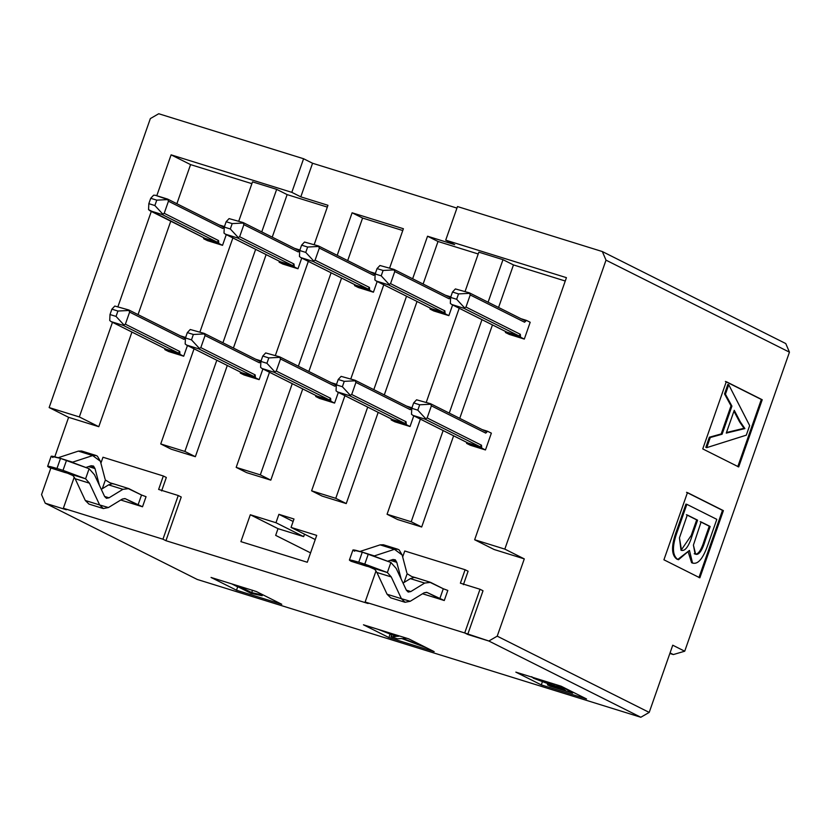 <?xml version="1.0" encoding="UTF-8"?>
<svg xmlns="http://www.w3.org/2000/svg" width="831" height="831" viewBox="0 0 831 831"><rect width="100%" height="100%" fill="white"/><g stroke="black" fill="none" stroke-linecap="round" stroke-linejoin="round"><path stroke-width="1.25" d="M669.848 653.478L673.339 654.558L670.046 652.906L673.339 654.558L669.848 653.478M684.723 651.213L673.339 654.558L684.723 651.213L672.746 645.209L649.208 712.406L672.746 645.209L684.723 651.213L789.45 352.167L684.723 651.213M789.45 352.167L606.017 260.155L504.822 549.114L524.288 558.889L497.218 636.162L649.208 712.406L640.826 717.257L649.208 712.406L497.218 636.162L488.836 641.013L640.826 717.257L197.217 579.446L45.227 503.202L41.55 494.611L50.826 468.113L41.55 494.611L45.227 503.202L197.217 579.446L640.826 717.257L488.836 641.013L467.708 634.448L483.008 590.768L480.017 589.262L483.008 590.768L467.708 634.448L464.716 632.952L488.836 641.013L497.218 636.162L524.288 558.889L504.822 549.114L474.646 539.745L494.113 549.509L524.288 558.889L494.113 549.509L474.646 539.745L566.43 277.658L474.646 539.745L504.822 549.114L606.017 260.155L789.45 352.167L785.773 343.567L789.45 352.167M663.927 559.803L687.455 492.596L723.396 510.629L699.858 577.825L663.927 559.803L699.858 577.825L723.396 510.629L687.455 492.596L663.927 559.803M702.756 448.917L726.284 381.709L762.224 399.742L738.697 466.939L702.756 448.917L738.697 466.939L762.224 399.742L726.284 381.709L702.756 448.917M602.33 251.554L606.017 260.155L602.33 251.554L785.773 343.567L602.33 251.554L457.486 206.555L602.33 251.554M725.38 381.429L762.224 399.742L761.321 399.462L737.783 466.658L761.321 399.462L725.38 381.429M686.551 492.316L723.396 510.629L722.492 510.348L698.954 577.545L722.492 510.348L686.551 492.316M368.123 603.514L365.131 602.008L376.028 570.887L365.131 602.008L464.716 632.952L480.017 589.262L464.716 632.952L365.131 602.008L368.123 603.514L165.94 540.701L181.241 497.021L178.239 495.515L181.241 497.021L165.94 540.701L162.949 539.205L165.94 540.701L368.123 603.514M402.671 556.936L404.749 550.984L465.1 569.734L468.102 571.229L465.1 569.734L460.395 583.175L480.017 589.262L460.395 583.175L465.1 569.734L404.749 550.984L402.671 556.936M463.397 584.671L468.102 571.229L463.397 584.671M387.059 514.254L397.54 519.51L421.681 527.01L411.2 521.754L387.059 514.254L420.372 419.125L387.059 514.254L411.2 521.754L421.681 527.01L453.622 435.808L421.681 527.01L397.54 519.51L387.059 514.254M426.241 402.381L459.2 308.249L426.241 402.381M465.069 291.494L478.843 252.167L465.069 291.494M459.74 418.357L492.451 324.921L459.74 418.357M498.569 307.47L513.465 264.923L502.984 259.667L488.088 302.214L502.984 259.667L478.843 252.167L502.984 259.667L513.465 264.923L565.257 281.013L513.465 264.923L498.569 307.47M481.97 319.665L449.249 413.1L481.97 319.665M443.141 430.551L411.2 521.754L443.141 430.551M447.816 590.436L444.284 600.522L422.522 593.76L444.284 600.522L447.816 590.436L443.297 588.753L447.816 590.436M158.731 113.743L303.585 158.742L312.57 163.25L456.946 208.103L312.57 163.25L303.585 158.742L158.731 113.743L150.338 118.594L158.731 113.743M68.609 417.328L49.143 407.564L150.338 118.594L49.143 407.564L68.609 417.328L98.796 426.698L79.329 416.933L49.143 407.564L79.329 416.933L98.796 426.698L131.932 332.068L98.796 426.698L68.609 417.328L54.804 456.759L68.609 417.328M138.039 314.617L170.76 221.181L138.039 314.617M176.878 203.73L190.569 164.611L171.103 154.846L156.789 195.721L171.103 154.846L291.816 192.345L303.585 158.742L291.816 192.345L171.103 154.846L190.569 164.611L251.886 183.661L190.569 164.611L176.878 203.73M151.294 211.417L117.96 306.608L151.294 211.417M112.465 322.303L79.329 416.933L112.465 322.303M346.247 503.576L378.178 412.373L346.247 503.576L335.766 498.32L346.247 503.576L322.106 496.076L346.247 503.576M384.296 394.922L417.017 301.487L384.296 394.922M423.124 284.036L438.02 241.489L427.539 236.222L412.643 278.78L427.539 236.222L438.02 241.489L478.209 253.974L438.02 241.489L423.124 284.036M406.536 296.231L373.815 389.656L406.536 296.231M367.697 407.107L335.766 498.32L311.615 490.82L322.106 496.076L311.615 490.82L344.927 395.691L311.615 490.82L335.766 498.32L367.697 407.107M350.796 378.946L383.766 284.804L350.796 378.946M389.625 268.06L403.399 228.722L352.105 212.788L337.199 255.335L352.105 212.788L362.586 218.044L352.105 212.788L403.399 228.722L389.625 268.06M270.802 480.141L302.744 388.929L270.802 480.141L260.321 474.875L270.802 480.141L246.662 472.642L270.802 480.141M308.852 371.478L341.572 278.053L308.852 371.478M347.68 260.602L362.586 218.044L402.765 230.53L362.586 218.044L347.68 260.602M331.091 272.797L298.371 366.222L331.091 272.797M292.252 383.673L260.321 474.875L236.181 467.375L246.662 472.642L236.181 467.375L269.493 372.257L236.181 467.375L260.321 474.875L292.252 383.673M275.352 355.502L308.322 261.37L275.352 355.502M314.18 244.626L327.954 205.288L300.801 196.854L291.816 192.345L300.801 196.854L312.57 163.25L300.801 196.854L327.954 205.288L314.18 244.626M195.358 456.697L227.299 365.495L195.358 456.697L184.877 451.441L195.358 456.697L171.217 449.197L195.358 456.697M233.407 348.044L266.128 254.608L233.407 348.044M272.236 237.157L287.142 194.61L276.661 189.354L261.755 231.901L276.661 189.354L252.52 181.854L238.746 221.181L252.52 181.854L276.661 189.354L287.142 194.61L327.331 207.096L287.142 194.61L272.236 237.157M255.647 249.352L222.926 342.788L255.647 249.352M216.818 360.239L184.877 451.441L160.736 443.941L171.217 449.197L160.736 443.941L194.049 348.812L160.736 443.941L184.877 451.441L216.818 360.239M199.907 332.068L232.877 237.936L199.907 332.068M66.355 509.767L63.364 508.26L74.26 477.139L63.364 508.26L162.949 539.205L178.239 495.515L162.949 539.205L63.364 508.26L66.355 509.767L45.227 503.202L66.355 509.767M100.894 463.189L102.982 457.237L163.333 475.986L166.325 477.482L163.333 475.986L158.628 489.428L178.239 495.515L158.628 489.428L163.333 475.986L102.982 457.237L100.894 463.189M161.619 490.924L166.325 477.482L161.619 490.924M146.048 496.689L142.517 506.775L120.755 500.013L142.517 506.775L146.048 496.689L141.53 495.006L146.048 496.689M457.486 206.555L445.717 240.159L566.43 277.658L445.717 240.159L454.702 244.667L427.539 236.222L454.702 244.667L445.717 240.159L457.486 206.555M307.283 562.255L316.704 535.382L291.047 527.415L315.24 539.548L291.047 527.415L293.997 519.011L278.904 514.327L293.135 521.463L278.904 514.327L275.965 522.72L250.308 514.753L240.897 541.635L307.283 562.255L240.897 541.635L250.308 514.753L278.011 528.651L250.308 514.753L275.965 522.72L303.668 536.618L275.965 522.72L278.904 514.327L293.997 519.011L291.047 527.415L316.704 535.382L307.283 562.255M275.663 535.372L278.011 528.651L303.668 536.618L304.52 534.167L303.668 536.618L278.011 528.651L275.663 535.372L310.576 552.885L275.663 535.372M211.053 577.452L256.312 591.516L281.771 604.282L236.503 590.218L211.053 577.452L236.503 590.218L281.771 604.282L256.312 591.516L211.053 577.452M408.707 638.852L434.166 651.629L388.898 637.564L363.448 624.798L408.707 638.852L363.448 624.798L388.898 637.564L434.166 651.629L408.707 638.852M586.561 698.964L541.293 684.91L515.843 672.134L561.102 686.198L586.561 698.964L561.102 686.198L515.843 672.134L541.293 684.91L586.561 698.964M238.881 587.226L237.687 586.863L236.503 590.218L237.687 586.863L231.735 583.881L238.881 587.226M391.702 634.707L390.082 634.198L388.898 637.564L390.082 634.198L388.43 633.378L391.702 634.707M542.477 681.545L541.293 684.91L542.477 681.545M262.544 594.632L262.16 595.723L251.128 593.376L232.929 584.245L251.128 593.376L262.16 595.723L262.544 594.632M238.487 585.969L251.7 592.607L252.531 590.249L251.7 592.607L259.49 594.394L259.874 593.303L259.49 594.394L262.16 595.723L251.7 592.607L238.487 585.969M394.32 634.385L394.091 635.009L397.571 636.38L397.883 635.486L397.571 636.38L398.257 635.611L398.049 636.203L399.618 636.027L397.571 636.38L394.091 635.009L394.32 634.385M406.619 638.208L402.973 638.478L425.181 647.12L402.973 638.478L406.619 638.208M426.812 647.941L401.664 638.499L397.488 638.831L390.975 636.806L391.796 634.448L390.975 636.806L396.283 636.432L377.918 629.285L396.283 636.432L390.975 636.806L397.488 638.831L401.664 638.499L426.812 647.941M385.241 631.56L394.091 635.009L385.241 631.56M554.765 686.24L533.409 678.221L531.715 676.683L533.409 678.221L561.912 688.193L554.765 686.24M559.575 685.72L553.311 683.778L559.575 685.72M537.449 678.854L553.81 685.482L554.267 684.173L553.81 685.482L559.876 686.946L560.136 686.198L559.876 686.946L565.547 688.421L572.59 693.158L572.943 692.14L572.59 693.158L550.08 686.167L547.442 684.848L547.764 683.934L547.442 684.848L565.506 690.457L561.912 688.193L565.506 690.457L547.442 684.848L550.08 686.167L572.59 693.158L565.433 688.743L553.81 685.482L537.449 678.854M705.82 447.369L709.362 437.231L721.173 433.948L731.02 405.85L724.528 393.915L727.842 384.473L724.528 393.915L731.02 405.85L721.173 433.948L709.362 437.231L705.82 447.369L706.724 447.649L705.82 447.369M726.471 432.525L743.994 428.308L739.548 421.816L733.95 411.179L739.548 421.816L740.452 422.106L744.898 428.588L726.273 433.096L734.251 410.317L740.452 422.106L734.251 410.317L726.273 433.096L744.898 428.588L740.452 422.106L739.548 421.816L743.994 428.308L744.898 428.588L726.471 432.525M681.005 550.215C684.931 551.639 688.65 546.798 692.14 535.704L691.236 535.424L692.14 535.704L697.583 520.164L696.679 519.884L691.236 535.424L681.098 550.267L691.236 535.424L696.679 519.884L686.385 514.721L697.583 520.164L692.14 535.704C688.65 546.798 684.931 551.639 681.005 550.215L679.457 537.854L687.289 515.002L697.583 520.164L687.289 515.002L679.457 537.854L681.555 550.444M692.722 563.096L691.621 562.722L688.359 552.438L691.621 562.722L693.168 563.262L691.621 562.722L692.524 563.003L689.46 550.413L678.491 559.72L676.87 559.149C671.074 554.973 671.116 545.157 676.995 529.679L685.959 504.053L676.995 529.679C671.116 545.157 671.074 554.973 676.87 559.149L678.491 559.72M678.044 559.554L677.784 559.429C671.978 555.264 672.019 545.437 677.899 529.96L676.995 529.679L677.899 529.96L686.863 504.334L716.81 519.354L707.981 544.565C703.088 558.619 697.936 564.758 692.524 563.003C697.936 564.758 703.088 558.619 707.981 544.565L716.81 519.354L686.863 504.334L677.899 529.96C672.019 545.437 671.978 555.264 677.784 559.429L689.46 550.413L692.524 563.003M695.121 554.007C698.591 555.804 702.039 551.098 705.467 539.911L704.553 539.62L705.467 539.911L710.162 526.48L709.259 526.2L704.553 539.62C701.135 550.818 697.687 555.524 694.217 553.726C697.687 555.524 701.135 550.818 704.553 539.62L709.259 526.2L700.211 521.66L710.162 526.48L705.467 539.911C702.039 551.098 698.591 555.804 695.121 554.007L693.407 545.126L701.115 521.941L710.162 526.48L701.115 521.941L693.407 545.126L695.64 554.225M746.3 435.164L706.724 447.649L710.266 437.511L709.362 437.231L722.087 434.229L721.173 433.948L722.087 434.229L731.924 406.13L731.02 405.85L731.924 406.13L725.432 394.206L724.528 393.915L725.432 394.206L728.745 384.753L727.842 384.473L728.745 384.753L749.655 425.586L746.3 435.164L749.655 425.586L728.745 384.753L725.432 394.206L731.924 406.13L722.087 434.229L710.266 437.511L706.724 447.649L746.3 435.164M373.763 273.679L318.595 246.007M377.17 281.501L373.42 292.2L358.327 287.516L373.42 292.2L369.681 290.32L354.588 285.635L358.327 287.516L354.588 285.635L354.505 284.534L354.588 285.635L369.681 290.32L373.42 292.2L377.17 281.501M452.615 304.935L448.865 315.635L433.772 310.95L448.865 315.635L445.115 313.765L430.032 309.07L433.772 310.95L430.032 309.07L429.949 307.969L430.032 309.07L445.115 313.765L448.865 315.635L452.615 304.935M338.342 392.388L334.592 403.087L319.499 398.402L334.592 403.087L330.842 401.207L315.759 396.522L319.499 398.402L315.759 396.522L315.666 395.421L315.759 396.522L330.842 401.207L334.592 403.087L338.342 392.388M413.776 415.822L410.036 426.521L394.943 421.836L410.036 426.521L406.286 424.641L391.204 419.956L394.943 421.836L391.204 419.956L391.11 418.855L391.204 419.956L406.286 424.641L410.036 426.521L413.776 415.822M491.36 433.159L485.47 449.955L470.388 445.271L485.47 449.955L481.731 448.086L466.638 443.39L470.388 445.271L466.638 443.39L466.555 442.289L466.638 443.39L481.731 448.086L485.47 449.955L491.36 433.159L487.61 431.279L491.36 433.159M301.726 258.067L297.976 268.766L282.893 264.081L297.976 268.766L294.236 266.886L279.143 262.201L282.893 264.081L279.143 262.201L279.06 261.1L279.143 262.201L294.236 266.886L297.976 268.766L301.726 258.067M530.188 322.272L524.309 339.079L509.216 334.384L524.309 339.079L520.559 337.199L505.477 332.514L509.216 334.384L505.477 332.514L505.383 331.413L505.477 332.514L520.559 337.199L524.309 339.079L530.188 322.272L526.449 320.402L530.188 322.272M262.897 368.943L259.147 379.653L244.054 374.958L259.147 379.653L255.408 377.773L240.315 373.088L244.054 374.958L240.315 373.088L240.232 371.987L240.315 373.088L255.408 377.773L259.147 379.653L262.897 368.943M187.453 345.509L183.703 356.208L168.62 351.523L183.703 356.208L179.963 354.338L164.87 349.643L168.62 351.523L164.87 349.643L164.787 348.542L164.87 349.643L179.963 354.338L183.703 356.208L187.453 345.509M226.281 234.622L222.531 245.332L207.449 240.637L222.531 245.332L218.792 243.452L203.699 238.767L207.449 240.637L203.699 238.767L203.616 237.666L203.699 238.767L218.792 243.452L222.531 245.332L226.281 234.622M370.024 271.799L375.342 273.461L370.024 271.799M445.468 295.244L450.786 296.896L445.468 295.244M331.195 382.686L336.513 384.338L331.195 382.686M406.639 406.12L411.958 407.782L406.639 406.12M482.073 429.565L487.61 431.279L485.74 433.107L431.382 405.84L427.155 417.941L481.502 445.208L481.731 448.086L481.502 445.208L427.155 417.941L431.382 405.84L485.74 433.107L487.61 431.279L482.073 429.565M294.579 248.365L299.898 250.017L294.579 248.365M520.912 318.678L526.449 320.402L524.569 322.22L470.221 294.953L465.983 307.055L520.341 334.322L520.559 337.199L520.341 334.322L465.983 307.055L470.221 294.953L524.569 322.22L526.449 320.402L520.912 318.678M255.751 359.252L261.069 360.903L255.751 359.252M180.306 335.817L185.625 337.469L180.306 335.817M219.135 224.931L224.453 226.583L219.135 224.931M375.56 273.524L373.69 275.352L319.333 248.085L315.094 260.176L369.452 287.443L369.681 290.32L369.452 287.443L315.094 260.176L319.333 248.085L373.69 275.352L375.56 273.524M368.226 289.063L355.793 285.189M443.671 312.498L431.476 308.716L376.37 281.075L374.895 279.964L375.165 273.97L377.045 268.59L379.954 265.494L393.852 269.369L394.777 271.519L449.135 298.786L451.004 296.958L449.135 298.786L394.777 271.519L390.539 283.62L444.897 310.887L445.115 313.765L444.897 310.96M376.37 281.075L388.441 284.825L389.095 284.379L381.2 275.85L375.165 273.97L374.895 279.964L376.37 281.075L431.237 308.623L443.546 312.466L444.897 310.887L390.539 283.62L394.777 271.519L394.164 269.898L383.081 270.47L381.2 275.85L389.095 284.379L390.539 283.62L388.441 284.825L443.546 312.466L388.441 284.825L376.121 280.971L431.04 308.498M336.732 384.41L334.862 386.238L280.504 358.971L276.266 371.062L330.624 398.329L330.842 401.207L330.624 398.329L276.266 371.062L280.504 358.971L334.862 386.238L336.732 384.41M329.398 399.95L316.964 396.065L261.848 368.424M404.842 423.384L392.648 419.603L337.542 391.962L336.056 390.84L336.337 384.857L338.217 379.476L341.125 376.37L355.024 380.255L355.938 382.405L410.296 409.673L412.176 407.844L410.296 409.673L355.938 382.405L351.71 394.496L406.068 421.764L406.286 424.641L406.068 421.847M480.287 446.818L467.853 442.944L412.737 415.292L467.863 442.954M300.116 250.089L298.246 251.918L243.888 224.65L239.65 236.742L294.008 264.009L294.236 266.886L294.008 264.009L239.65 236.742L243.888 224.65L298.246 251.918L300.116 250.089M292.782 265.629L280.348 261.744L225.243 234.103L280.161 261.63M519.115 335.942L506.681 332.057M261.287 360.966L259.417 362.794L205.06 335.527L200.822 347.628L255.179 374.895L255.408 377.773L255.179 374.895L200.822 347.628L205.06 335.527L259.417 362.794L261.287 360.966M253.954 376.516L241.52 372.631L186.404 344.99L241.541 372.641M185.843 337.531L183.973 339.36L129.615 312.092L125.377 324.194L179.735 351.461L179.963 354.338L179.735 351.461L125.377 324.194L129.615 312.092L183.973 339.36L185.843 337.531M178.509 353.071L166.075 349.197L110.97 321.545M224.671 226.655L222.801 228.473L168.444 201.206L164.206 213.307L218.563 240.575L218.792 243.452L218.563 240.575L164.206 213.307L168.444 201.206L222.801 228.473L224.671 226.655M217.338 242.195L204.914 238.31M412.166 576.652L416.238 577.909L414.212 577.42L410.348 578.625L424.683 583.071L430.572 582.365L443.297 588.753L439.765 598.829L444.284 600.522L427.041 592.451L439.765 598.829L443.297 588.753L429.118 581.918L430.572 582.365L424.683 583.071L410.805 591.558L406.401 590.27L396.242 568.497L390.892 562.462L387.36 572.538L391.245 576.932L401.415 598.704L410.223 601.291L424.101 592.804L426.687 592.306M110.398 482.904L114.47 484.161L112.445 483.673L108.581 484.868L122.915 489.324L128.805 488.618L141.53 495.006L137.998 505.082L142.517 506.775L125.273 498.704L137.998 505.082L141.53 495.006L127.351 488.171L128.805 488.618L122.915 489.324L109.038 497.811L104.633 496.523L94.464 474.75L89.114 468.715L85.593 478.791L89.478 483.185L99.647 504.957L108.446 507.544L122.323 499.057L124.92 498.558M355.595 285.064L300.687 257.537L355.813 285.199M300.926 257.641L312.996 261.391L313.651 260.934L305.756 252.406L299.721 250.536L299.451 256.519L300.926 257.641L356.032 285.282L368.102 289.032L312.996 261.391L300.926 257.641L299.451 256.519L299.721 250.536L301.601 245.155L304.52 242.05L318.408 245.934L319.333 248.085L318.72 246.464L307.636 247.036L305.756 252.406L313.651 260.934L315.094 260.176L312.996 261.391L368.102 289.032L369.452 287.443M318.408 245.934L304.52 242.05L301.601 245.155L299.721 250.536L305.756 252.406L307.636 247.036L301.601 245.155L307.636 247.036L318.72 246.464M373.69 275.352L374.106 274.76M393.852 269.369L379.954 265.494L377.045 268.59L375.165 273.97L381.2 275.85L383.081 270.47L377.045 268.59L383.081 270.47L394.164 269.898M449.135 298.786L449.55 298.204M316.767 395.951L261.838 368.413M262.097 368.528L274.168 372.278L274.822 371.821L266.928 363.292L260.892 361.412L260.612 367.406L262.097 368.528L317.203 396.169L329.273 399.919L274.168 372.278L262.097 368.528L260.612 367.406L260.892 361.412L262.773 356.042L265.681 352.936L279.58 356.821L280.504 358.971L279.891 357.351L268.808 357.912L266.928 363.292L274.822 371.821L276.266 371.062L274.168 372.278L329.273 399.919L330.624 398.329M279.58 356.821L265.681 352.936L262.773 356.042L260.892 361.412L266.928 363.292L268.808 357.912L262.773 356.042L268.808 357.912L279.891 357.351M334.862 386.238L335.277 385.646M337.542 391.962L349.612 395.712L350.267 395.255L342.372 386.727L336.337 384.857L336.056 390.84L337.542 391.962L392.648 419.603L404.718 423.353L349.612 395.712L404.718 423.353L406.068 421.764L351.71 394.496L350.267 395.255L351.71 394.496L355.938 382.405L355.024 380.255L355.336 380.785L344.252 381.356L342.372 386.727L350.267 395.255L349.612 395.712L337.293 391.858L392.429 419.52M410.296 409.673L410.722 409.081M412.986 415.396L425.057 419.146L425.711 418.699L417.806 410.171L411.771 408.291L411.501 414.285L412.986 415.396L468.082 443.037L480.162 446.787L425.057 419.146L412.986 415.396L411.501 414.285L411.771 408.291L413.661 402.91L416.57 399.804L430.468 403.689L431.382 405.84L430.78 404.219L419.697 404.79L417.806 410.171L425.711 418.699L427.155 417.941L425.057 419.146L480.162 446.787L481.502 445.208M430.468 403.689L416.57 399.804L413.661 402.91L411.771 408.291L417.806 410.171L419.697 404.79L413.661 402.91L419.697 404.79L430.78 404.219M485.74 433.107L486.156 432.525M225.481 234.207L237.552 237.957L238.206 237.5L230.312 228.972L224.277 227.102L224.006 233.085L225.481 234.207L280.587 261.848L292.657 265.598L237.552 237.957L225.481 234.207L224.006 233.085L224.277 227.102L226.157 221.721L229.076 218.615L242.964 222.5L243.888 224.65L243.275 223.03L232.192 223.591L230.312 228.972L238.206 237.5L239.65 236.742L237.552 237.957L292.657 265.598L294.008 264.009M242.964 222.5L229.076 218.615L226.157 221.721L224.277 227.102L230.312 228.972L232.192 223.591L226.157 221.721L232.192 223.591L243.275 223.03M298.246 251.918L298.661 251.326M506.484 331.943L451.565 304.416L506.702 332.068M451.815 304.52L463.885 308.27L464.539 307.813L456.645 299.285L450.61 297.405L450.329 303.398L451.815 304.52L506.92 332.161L518.991 335.911L463.885 308.27L451.815 304.52L450.329 303.398L450.61 297.405L452.49 292.034L455.398 288.928L469.297 292.813L470.221 294.953L469.608 293.343L458.525 293.904L456.645 299.285L464.539 307.813L465.983 307.055L463.885 308.27L518.991 335.911L520.341 334.322M469.297 292.813L455.398 288.928L452.49 292.034L450.61 297.405L456.645 299.285L458.525 293.904L452.49 292.034L458.525 293.904L469.608 293.343M524.569 322.22L524.995 321.639M186.653 345.083L198.723 348.833L199.378 348.386L191.483 339.858L185.448 337.978L185.178 343.972L186.653 345.083L241.759 372.735L253.829 376.485L198.723 348.833L186.653 345.083L185.178 343.972L185.448 337.978L187.328 332.608L190.247 329.502L204.135 333.376L205.06 335.527L204.447 333.917L193.363 334.478L191.483 339.858L199.378 348.386L200.822 347.628L198.723 348.833L253.829 376.485L255.179 374.895M204.135 333.376L190.247 329.502L187.328 332.608L185.448 337.978L191.483 339.858L193.363 334.478L187.328 332.608L193.363 334.478L204.447 333.917M259.417 362.794L259.833 362.212M111.209 321.649L123.279 325.399L123.933 324.942L116.039 316.414L110.004 314.544L109.734 320.537L111.209 321.649L166.314 349.29L178.385 353.04L123.279 325.399L111.209 321.649L109.734 320.537L110.004 314.544L111.884 309.163L114.803 306.057L128.691 309.942L129.615 312.092L129.002 310.472L117.919 311.043L116.039 316.414L123.933 324.942L125.377 324.194L123.279 325.399L178.385 353.04L179.735 351.461M128.691 309.942L114.803 306.057L111.884 309.163L110.004 314.544L116.039 316.414L117.919 311.043L111.884 309.163L117.919 311.043L129.002 310.472M183.973 339.36L184.389 338.778M204.717 238.196L149.798 210.669L204.925 238.32M167.53 199.066L155.459 195.306L167.831 199.596L156.758 200.157L154.867 205.537L162.772 214.066L162.118 214.512L150.037 210.762L148.562 209.651L148.832 203.657L150.723 198.287L153.631 195.181L155.459 195.316M167.831 199.596L168.444 201.206L167.831 199.596L156.758 200.157L150.723 198.287L148.832 203.657L148.562 209.651L205.143 238.414L217.213 242.164L218.563 240.575M222.801 228.473L223.217 227.891M150.037 210.762L162.118 214.512L217.213 242.164L162.118 214.512L164.206 213.307L162.772 214.066L154.867 205.537L148.832 203.657L154.867 205.537L156.758 200.157L150.723 198.287L153.631 195.181L155.459 195.306M406.837 572.808L402.162 555.015L406.837 572.808M411.636 576.485L407.138 573.712L404.084 582.458L407.138 573.712M414.648 577.358L416.238 577.909M415.531 577.628L430.572 582.365M397.748 549.218L383.413 544.762L380.12 544.866L394.455 549.322L374.355 555.908L394.455 549.322L397.748 549.218L399.181 549.945L402.162 555.015L394.455 549.322L380.12 544.866L360.01 551.452L380.12 544.866L386.072 546.715M353.809 562.12L349.394 560.084L358.753 562.223L362.274 552.148L352.926 549.997L349.394 560.084M427.041 592.451L424.101 592.804L410.223 601.291L405.04 602.278L401.415 598.704L391.245 576.932L387.36 572.538L390.892 562.462L396.242 568.497L406.401 590.27L408.218 592.056L410.805 591.558L424.683 583.071L410.348 578.625L414.212 577.42L412.467 576.745M105.07 479.061L100.395 461.267L105.07 479.061M109.869 482.728L105.371 479.965L102.306 488.711L105.371 479.965M112.871 483.611L114.47 484.161M113.754 483.881L128.805 488.618M95.981 455.461L81.646 451.015L78.343 451.119L92.677 455.575L72.588 462.161L92.677 455.575L95.981 455.461L97.414 456.198L100.395 461.267L92.677 455.575L78.343 451.119L58.232 457.704L78.343 451.119L84.305 452.968M52.041 468.372L47.627 466.336L56.975 468.476L60.507 458.4L51.158 456.25L47.627 466.336M125.273 498.704L122.323 499.057L108.446 507.544L103.335 508.551L99.647 504.957L89.478 483.185L85.593 478.791L89.114 468.715L94.464 474.75L104.633 496.523L106.451 498.309L109.038 497.811L122.915 489.324L108.581 484.868L112.445 483.673L110.7 482.998M342.372 386.727L344.252 381.356L338.217 379.476L336.337 384.857L342.372 386.727M355.024 380.255L341.125 376.37L338.217 379.476L344.252 381.356L355.336 380.785M387.952 561.122L392.928 559.492L396.782 562.338L401.186 579.082L396.782 562.338L390.341 560.333L396.782 562.338L395.296 559.803L392.928 559.492L387.952 561.122M374.355 555.908L370.19 554.609L374.355 555.908M354.681 551.213C351.118 549.249 353.653 549.551 362.274 552.148L358.753 562.223C350.121 559.637 347.587 559.325 351.149 561.289L366.949 566.316M395.722 596.928L387.08 594.248L376.91 572.476L374.781 569.36L376.91 572.476L391.245 576.932L376.91 572.476L387.08 594.248L401.415 598.704L387.08 594.248L390.705 597.821L405.04 602.278M403.045 583.082L410.348 578.625L403.045 583.082M406.369 590.176L410.805 591.558L406.369 590.176M369.255 566.919L374.781 569.36L373.026 568.092L365.484 565.745L387.36 572.538L358.753 562.223L364.788 564.104L368.31 554.017L362.274 552.148L390.892 562.462L368.31 554.017L364.778 564.093L387.36 572.538L373.026 568.092L374.584 569.183M86.175 467.375L91.15 465.744L95.014 468.591L99.408 485.335L95.014 468.591L88.564 466.586L95.014 468.591L93.519 466.056L91.15 465.744L86.175 467.375M72.588 462.161L68.422 460.862L72.588 462.161M65.68 472.662L49.372 467.541L65.171 472.569M93.955 503.181L85.313 500.501L75.143 478.729L73.014 475.612L75.143 478.729L89.478 483.185L75.143 478.729L85.313 500.501L99.647 504.957L85.313 500.501L88.938 504.074L103.273 508.53M101.278 489.334L108.581 484.868L101.278 489.334M104.592 496.429L109.038 497.811L104.592 496.429M52.904 457.466C49.351 455.502 51.886 455.804 60.507 458.4L89.114 468.715L66.542 460.27L63.011 470.346L85.593 478.791L71.258 474.345L72.816 475.436M63.011 470.346L66.542 460.27L60.507 458.4L56.975 468.476L63.011 470.346L56.975 468.476C48.354 465.89 45.819 465.578 49.372 467.541L85.593 478.791L63.011 470.346M71.258 474.345L67.488 473.171L73.014 475.612L71.258 474.345M67.488 473.171L65.67 472.694M394.039 269.441L449.166 297.093M279.767 356.894L334.893 384.545M355.211 380.328L410.327 407.979M430.655 403.762L485.771 431.414M243.161 222.573L298.277 250.224M469.484 292.886L524.61 320.527M204.322 333.46L259.449 361.101M166.096 349.207L110.959 321.545M128.888 310.015L184.004 337.666M167.717 199.139L222.833 226.78"/></g></svg>
